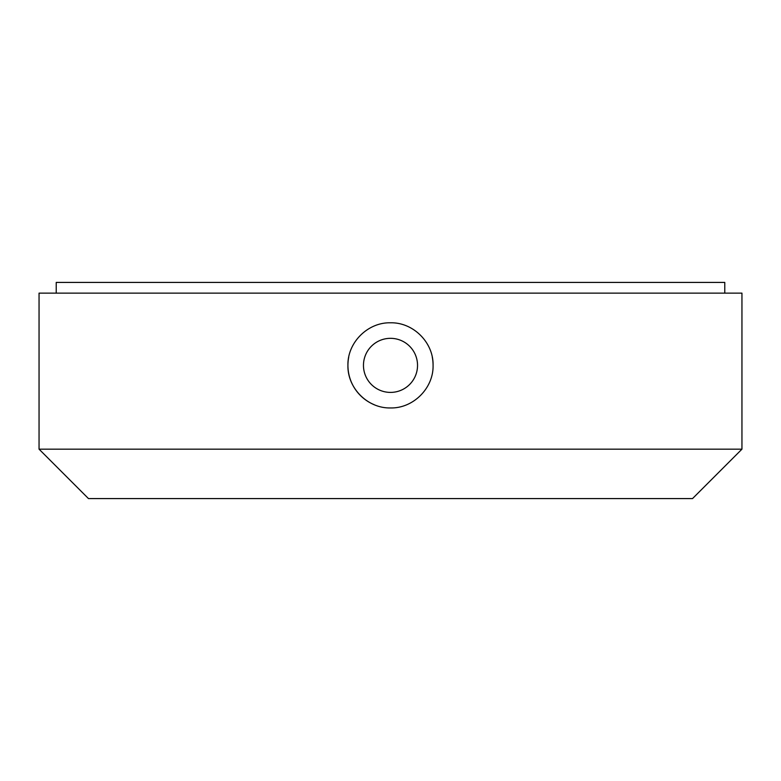 <?xml version="1.0" encoding="UTF-8"?>
<svg xmlns="http://www.w3.org/2000/svg" width="781" height="781" viewBox="0 0 781 781"><rect width="100%" height="100%" fill="white"/><g stroke="black" fill="none" stroke-linecap="round" stroke-linejoin="round"><path stroke-width="1.17" d="M724.778 293.129L724.778 282.419L56.222 282.419L56.222 293.129M741.95 293.129L39.05 293.129L39.05 449.163L741.95 449.163L741.95 293.129M348.746 357.063A42.574 42.574 0 0 0 347.926 365.371C347.35 342.595 367.744 322.231 390.48 322.797C413.276 322.231 433.631 342.576 433.074 365.371C433.64 388.108 413.295 408.502 390.529 407.946C367.763 408.502 347.389 388.245 347.926 365.371A42.574 42.574 0 0 0 374.216 404.704M433.074 365.371A42.574 42.574 0 0 0 432.254 357.034M741.95 449.163L692.532 498.581L88.468 498.581L39.05 449.163M363.468 365.371A27.032 27.032 0 0 0 390.5 392.404A27.032 27.032 0 0 0 417.532 365.371A27.032 27.032 0 0 0 390.5 338.329A27.032 27.032 0 0 0 363.468 365.371"/></g></svg>
